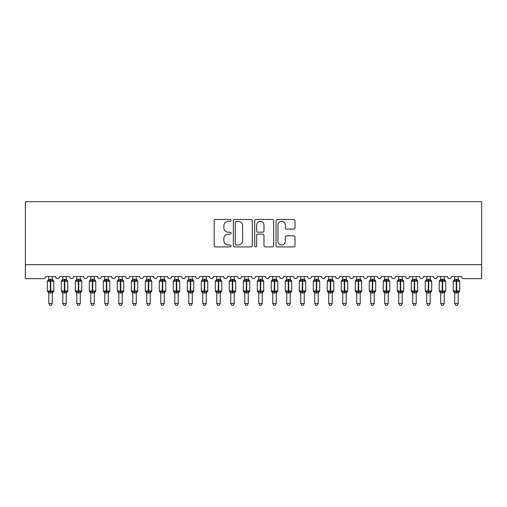 <?xml version="1.0" encoding="UTF-8"?>
<svg xmlns="http://www.w3.org/2000/svg" width="507" height="507" viewBox="0 0 507 507"><rect width="100%" height="100%" fill="white"/><g stroke="black" fill="none" stroke-linecap="round" stroke-linejoin="round"><path stroke-width="0.76" d="M231.103 220.393A0.963 0.963 0 0 0 230.146 219.43L215.545 219.43A1.375 1.375 0 0 0 214.169 220.805L214.169 245.534A1.375 1.375 0 0 0 215.545 246.909L230.146 246.909A0.963 0.963 0 0 0 231.103 245.946A0.963 0.963 0 0 0 230.146 244.982L228.258 244.982A4.398 4.398 0 0 1 223.86 240.591L223.86 238.524A4.398 4.398 0 0 1 228.258 234.133L230.146 234.133A0.963 0.963 0 0 0 231.103 233.169A0.963 0.963 0 0 0 230.146 232.206L228.258 232.206A4.398 4.398 0 0 1 223.86 227.814L223.86 225.748A4.398 4.398 0 0 1 228.258 221.356L230.146 221.356A0.963 0.963 0 0 0 231.103 220.393M293.654 229.12A1.375 1.375 0 0 0 295.023 227.744L295.023 220.805A1.375 1.375 0 0 0 293.654 219.43L277.443 219.43A1.375 1.375 0 0 0 276.068 220.805L276.068 245.534A1.375 1.375 0 0 0 277.443 246.909L293.654 246.909A1.375 1.375 0 0 0 295.023 245.534L295.023 237.156A1.375 1.375 0 0 0 293.654 235.78L286.715 235.78A1.375 1.375 0 0 0 285.34 237.156L285.34 241.307A3.676 3.676 0 0 1 281.664 244.982A3.676 3.676 0 0 1 277.988 241.307L277.988 225.032A3.676 3.676 0 0 1 281.664 221.356A3.676 3.676 0 0 1 285.34 225.032L285.34 227.744A1.375 1.375 0 0 0 286.715 229.12L293.654 229.12M481.65 264.66L481.65 201.678L25.35 201.678L25.35 278.66L43.406 278.66A2.098 2.098 0 0 0 45.503 276.562L55.586 276.562A2.098 2.098 0 0 0 57.544 278.654A2.098 2.098 0 0 0 59.503 276.562L69.579 276.562A2.098 2.098 0 0 0 71.538 278.654A2.098 2.098 0 0 0 73.502 276.562L83.579 276.562A2.098 2.098 0 0 0 85.537 278.654A2.098 2.098 0 0 0 87.496 276.562L97.572 276.562A2.098 2.098 0 0 0 99.537 278.654A2.098 2.098 0 0 0 101.495 276.562L111.572 276.562A2.098 2.098 0 0 0 113.53 278.654A2.098 2.098 0 0 0 115.488 276.562L125.565 276.562A2.098 2.098 0 0 0 127.53 278.654A2.098 2.098 0 0 0 129.488 276.562L139.564 276.562A2.098 2.098 0 0 0 141.523 278.654A2.098 2.098 0 0 0 143.481 276.562L153.564 276.562A2.098 2.098 0 0 0 155.522 278.654A2.098 2.098 0 0 0 157.481 276.562L167.557 276.562A2.098 2.098 0 0 0 169.515 278.654A2.098 2.098 0 0 0 171.48 276.562L181.557 276.562A2.098 2.098 0 0 0 183.515 278.654A2.098 2.098 0 0 0 185.473 276.562L195.55 276.562A2.098 2.098 0 0 0 197.515 278.654A2.098 2.098 0 0 0 199.473 276.562L209.549 276.562A2.098 2.098 0 0 0 211.508 278.654A2.098 2.098 0 0 0 213.466 276.562L223.549 276.562A2.098 2.098 0 0 0 225.507 278.654A2.098 2.098 0 0 0 227.466 276.562L237.542 276.562A2.098 2.098 0 0 0 239.5 278.654A2.098 2.098 0 0 0 241.465 276.562L251.542 276.562A2.098 2.098 0 0 0 253.5 278.654A2.098 2.098 0 0 0 255.458 276.562L265.535 276.562A2.098 2.098 0 0 0 267.5 278.654A2.098 2.098 0 0 0 269.458 276.562L279.534 276.562A2.098 2.098 0 0 0 281.493 278.654A2.098 2.098 0 0 0 283.451 276.562L293.534 276.562A2.098 2.098 0 0 0 295.492 278.654A2.098 2.098 0 0 0 297.451 276.562L307.527 276.562A2.098 2.098 0 0 0 309.485 278.654A2.098 2.098 0 0 0 311.45 276.562L321.527 276.562A2.098 2.098 0 0 0 323.485 278.654A2.098 2.098 0 0 0 325.443 276.562L335.52 276.562A2.098 2.098 0 0 0 337.485 278.654A2.098 2.098 0 0 0 339.443 276.562L349.519 276.562A2.098 2.098 0 0 0 351.478 278.654A2.098 2.098 0 0 0 353.436 276.562L363.519 276.562A2.098 2.098 0 0 0 365.477 278.654A2.098 2.098 0 0 0 367.436 276.562L377.512 276.562A2.098 2.098 0 0 0 379.47 278.654A2.098 2.098 0 0 0 381.435 276.562L391.512 276.562A2.098 2.098 0 0 0 393.47 278.654A2.098 2.098 0 0 0 395.428 276.562L405.505 276.562A2.098 2.098 0 0 0 407.463 278.654A2.098 2.098 0 0 0 409.428 276.562L419.504 276.562A2.098 2.098 0 0 0 421.463 278.654A2.098 2.098 0 0 0 423.421 276.562L433.498 276.562A2.098 2.098 0 0 0 435.462 278.654A2.098 2.098 0 0 0 437.421 276.562L447.497 276.562A2.098 2.098 0 0 0 449.456 278.654A2.098 2.098 0 0 0 451.414 276.562L461.497 276.562A2.098 2.098 0 0 0 463.594 278.66L481.65 278.66L481.65 264.66L25.35 264.66M252.296 220.805A1.375 1.375 0 0 0 250.927 219.43L234.709 219.43A1.375 1.375 0 0 0 233.34 220.805L233.34 245.534A1.375 1.375 0 0 0 234.709 246.909L250.927 246.909A1.375 1.375 0 0 0 252.296 245.534L252.296 220.805M256.073 219.43L272.291 219.43A1.375 1.375 0 0 1 273.66 220.805L273.66 245.534A1.375 1.375 0 0 1 272.291 246.909L265.351 246.909A1.375 1.375 0 0 1 263.976 245.534L263.976 235.508A1.375 1.375 0 0 0 262.601 234.133L258 234.133A1.375 1.375 0 0 0 256.624 235.508L256.624 245.946A0.963 0.963 0 0 1 255.661 246.909A0.963 0.963 0 0 1 254.704 245.946L254.704 220.805A1.375 1.375 0 0 1 256.073 219.43M236.224 221.356A0.963 0.963 0 0 0 235.261 222.313L235.261 244.025A0.963 0.963 0 0 0 236.224 244.982L238.214 244.982A4.398 4.398 0 0 0 242.612 240.591L242.612 225.748A4.398 4.398 0 0 0 238.214 221.356L236.224 221.356M263.976 225.095A3.676 3.676 0 0 0 260.3 221.42A3.676 3.676 0 0 0 256.624 225.095L256.624 230.831A1.375 1.375 0 0 0 258 232.206L262.601 232.206A1.375 1.375 0 0 0 263.976 230.831L263.976 225.095M48.792 303.503L52.297 303.503L51.245 305.322L49.844 305.322L48.792 303.503L48.792 292.881A1.54 1.47 180 0 0 47.988 291.601L48.285 291.151L50.332 291.639L50.332 291.012L50.757 291.012L50.757 280.586L52.804 281.074L53.305 280.555A0.697 0.697 0 0 1 53.761 281.214L47.322 281.214L47.322 291.012L50.332 291.012L50.332 280.586L48.285 281.074L47.988 280.625A1.54 1.47 0 0 0 48.792 279.332M52.297 303.503L52.297 292.818L50.332 293.027L50.332 291.639L50.757 291.639L50.757 291.012L53.761 291.012A0.697 0.697 0 0 1 53.305 291.671L52.297 293.116M52.297 292.894L52.297 292.881A1.54 1.47 180 0 1 53.102 291.601L52.804 291.151L50.757 291.639L50.757 293.027M50.332 293.027L48.792 292.881M48.792 276.562L48.792 279.408L52.297 279.332A1.54 1.47 0 0 0 53.102 280.625M52.297 276.562L52.297 279.344M48.792 279.408L48.285 281.074L48.792 279.408M52.804 281.074L52.297 279.408M52.297 292.818L52.804 291.151M48.792 292.818L48.285 291.151M62.792 303.503L66.29 303.503L65.238 305.322L63.844 305.322L62.792 303.503L62.792 292.881A1.54 1.47 180 0 0 61.981 291.601L62.285 291.151L64.332 291.639L64.332 291.012L64.75 291.012L64.75 280.586L66.797 281.074L67.304 280.555A0.697 0.697 0 0 1 67.761 281.214L61.322 281.214L61.322 291.012L64.332 291.012L64.332 280.586L62.285 281.074L61.981 280.625A1.54 1.47 0 0 0 62.792 279.332M66.29 303.503L66.29 292.818L64.332 293.027L64.332 291.639L64.75 291.639L64.75 291.012L67.761 291.012A0.697 0.697 0 0 1 67.304 291.671L66.29 293.116M66.29 292.894L66.29 292.881A1.54 1.47 180 0 1 67.101 291.601L66.797 291.151L64.75 291.639L64.75 293.027M64.332 293.027L62.792 292.881M62.792 276.562L62.792 279.408L66.29 279.332A1.54 1.47 0 0 0 67.101 280.625M66.29 276.562L66.29 279.344M62.792 279.408L62.285 281.074L62.792 279.408M66.797 281.074L66.29 279.408M66.29 292.818L66.797 291.151M62.792 292.818L62.285 291.151M76.791 303.503L80.29 303.503L79.238 305.322L77.837 305.322L76.791 303.503L76.791 292.881A1.54 1.47 180 0 0 75.98 291.601L76.278 291.151L78.332 291.639L78.332 291.012L78.75 291.012L78.75 280.586L80.797 281.074L81.297 280.555A0.697 0.697 0 0 1 81.76 281.214L75.321 281.214L75.321 291.012L78.332 291.012L78.332 280.586L76.278 281.074L75.98 280.625A1.54 1.47 0 0 0 76.791 279.332M80.29 303.503L80.29 292.818L78.332 293.027L78.332 291.639L78.75 291.639L78.75 291.012L81.76 291.012A0.697 0.697 0 0 1 81.297 291.671L80.29 293.116M80.29 292.894L80.29 292.881A1.54 1.47 180 0 1 81.095 291.601L80.797 291.151L78.75 291.639L78.75 293.027M78.332 293.027L76.791 292.881M76.791 276.562L76.785 279.408L80.29 279.332A1.54 1.47 0 0 0 81.095 280.625M80.29 276.562L80.29 279.344M76.785 279.408L76.278 281.074L76.785 279.408M80.797 281.074L80.29 279.408M80.29 292.818L80.797 291.151M76.785 292.818L76.278 291.151M90.785 303.503L94.283 303.503L93.237 305.322L91.837 305.322L90.785 303.503L90.785 292.881A1.54 1.47 180 0 0 89.98 291.601L90.278 291.151L92.325 291.639L92.325 291.012L92.743 291.012L92.743 280.586L94.79 281.074L95.297 280.555A0.697 0.697 0 0 1 95.753 281.214L89.314 281.214L89.314 291.012L92.325 291.012L92.325 280.586L90.278 281.074L89.98 280.625A1.54 1.47 0 0 0 90.785 279.332M94.283 303.503L94.283 292.818L92.325 293.027L92.325 291.639L92.743 291.639L92.743 291.012L95.753 291.012A0.697 0.697 0 0 1 95.297 291.671L94.283 293.116M94.283 292.894L94.283 292.881A1.54 1.47 180 0 1 95.094 291.601L94.79 291.151L92.743 291.639L92.743 293.027M92.325 293.027L90.785 292.881M90.785 276.562L90.785 279.408L94.283 279.332A1.54 1.47 0 0 0 95.094 280.625M94.283 276.562L94.283 279.344M90.785 279.408L90.278 281.074L90.785 279.408M94.79 281.074L94.283 279.408M94.283 292.818L94.79 291.151M90.785 292.818L90.278 291.151M104.784 303.503L108.283 303.503L107.23 305.322L105.836 305.322L104.784 303.503L104.784 292.881A1.54 1.47 180 0 0 103.973 291.601L104.277 291.151L106.324 291.639L106.324 291.012L106.743 291.012L106.743 280.586L108.79 281.074L109.29 280.555A0.697 0.697 0 0 1 109.753 281.214L103.314 281.214L103.314 291.012L106.324 291.012L106.324 280.586L104.277 281.074L103.973 280.625A1.54 1.47 0 0 0 104.784 279.332M108.283 303.503L108.283 292.818L106.324 293.027L106.324 291.639L106.743 291.639L106.743 291.012L109.753 291.012A0.697 0.697 0 0 1 109.29 291.671L108.283 293.116M108.283 292.894L108.283 292.881A1.54 1.47 180 0 1 109.087 291.601L108.79 291.151L106.743 291.639L106.743 293.027M106.324 293.027L104.784 292.881M104.784 276.562L104.784 279.408L108.283 279.332A1.54 1.47 0 0 0 109.087 280.625M108.283 276.562L108.283 279.344M104.784 279.408L104.277 281.074L104.784 279.408M108.79 281.074L108.283 279.408M108.283 292.818L108.79 291.151M104.784 292.818L104.277 291.151M118.777 303.503L122.276 303.503L121.23 305.322L119.829 305.322L118.777 303.503L118.777 292.881A1.54 1.47 180 0 0 117.973 291.601L118.27 291.151L120.317 291.639L120.317 291.012L120.742 291.012L120.742 280.586L122.789 281.074L123.29 280.555A0.697 0.697 0 0 1 123.746 281.214L117.307 281.214L117.307 291.012L120.317 291.012L120.317 280.586L118.27 281.074L117.973 280.625A1.54 1.47 0 0 0 118.777 279.332M122.276 303.503L122.282 292.818L120.317 293.027L120.317 291.639L120.742 291.639L120.742 291.012L123.746 291.012A0.697 0.697 0 0 1 123.29 291.671L122.276 293.116M122.276 292.894L122.276 292.881A1.54 1.47 180 0 1 123.087 291.601L122.789 291.151L120.742 291.639L120.742 293.027M120.317 293.027L118.777 292.881M118.777 276.562L118.777 279.408L122.276 279.332A1.54 1.47 0 0 0 123.087 280.625M122.276 276.562L122.276 279.344M118.777 279.408L118.27 281.074L118.777 279.408M122.789 281.074L122.282 279.408M122.282 292.818L122.789 291.151M118.777 292.818L118.27 291.151M132.777 303.503L136.275 303.503L135.223 305.322L133.829 305.322L132.777 303.503L132.777 292.881A1.54 1.47 180 0 0 131.966 291.601L132.27 291.151L134.317 291.639L134.317 291.012L134.735 291.012L134.735 280.586L136.782 281.074L137.283 280.555A0.697 0.697 0 0 1 137.746 281.214L131.307 281.214L131.307 291.012L134.317 291.012L134.317 280.586L132.27 281.074L131.966 280.625A1.54 1.47 0 0 0 132.777 279.332M136.275 303.503L136.275 292.818L134.317 293.027L134.317 291.639L134.735 291.639L134.735 291.012L137.746 291.012A0.697 0.697 0 0 1 137.283 291.671L136.275 293.116M136.275 292.894L136.275 292.881A1.54 1.47 180 0 1 137.086 291.601L136.782 291.151L134.735 291.639L134.735 293.027M134.317 293.027L132.777 292.881M132.777 276.562L132.777 279.408L136.275 279.332A1.54 1.47 0 0 0 137.086 280.625M136.275 276.562L136.275 279.344M132.777 279.408L132.27 281.074L132.777 279.408M136.782 281.074L136.275 279.408M136.275 292.818L136.782 291.151M132.777 292.818L132.27 291.151M146.776 303.503L150.275 303.503L149.223 305.322L147.822 305.322L146.776 303.503L146.776 292.881A1.54 1.47 180 0 0 145.965 291.601L146.263 291.151L148.31 291.639L148.31 291.012L148.735 291.012L148.735 280.586L150.782 281.074L151.282 280.555A0.697 0.697 0 0 1 151.745 281.214L145.306 281.214L145.306 291.012L148.31 291.012L148.31 280.586L146.263 281.074L145.965 280.625A1.54 1.47 0 0 0 146.776 279.332M150.275 303.503L150.275 292.818L148.31 293.027L148.31 291.639L148.735 291.639L148.735 291.012L151.745 291.012A0.697 0.697 0 0 1 151.282 291.671L150.275 293.116M150.275 292.894L150.275 292.881A1.54 1.47 180 0 1 151.08 291.601L150.782 291.151L148.735 291.639L148.735 293.027M148.31 293.027L146.776 292.881M146.776 276.562L146.77 279.408L150.275 279.332A1.54 1.47 0 0 0 151.08 280.625M150.275 276.562L150.275 279.344M146.77 279.408L146.263 281.074L146.77 279.408M150.782 281.074L150.275 279.408M150.275 292.818L150.782 291.151M146.77 292.818L146.263 291.151M160.77 303.503L164.268 303.503L163.216 305.322L161.822 305.322L160.77 303.503L160.77 292.881A1.54 1.47 180 0 0 159.965 291.601L160.263 291.151L162.31 291.639L162.31 291.012L162.728 291.012L162.728 280.586L164.775 281.074L165.282 280.555A0.697 0.697 0 0 1 165.738 281.214L159.299 281.214L159.299 291.012L162.31 291.012L162.31 280.586L160.263 281.074L159.965 280.625A1.54 1.47 0 0 0 160.77 279.332M164.268 303.503L164.268 292.818L162.31 293.027L162.31 291.639L162.728 291.639L162.728 291.012L165.738 291.012A0.697 0.697 0 0 1 165.282 291.671L164.268 293.116M164.268 292.894L164.268 292.881A1.54 1.47 180 0 1 165.079 291.601L164.775 291.151L162.728 291.639L162.728 293.027M162.31 293.027L160.77 292.881M160.77 276.562L160.77 279.408L164.268 279.332A1.54 1.47 0 0 0 165.079 280.625M164.268 276.562L164.268 279.344M160.77 279.408L160.263 281.074L160.77 279.408M164.775 281.074L164.268 279.408M164.268 292.818L164.775 291.151M160.77 292.818L160.263 291.151M174.769 303.503L178.268 303.503L177.216 305.322L175.815 305.322L174.769 303.503L174.769 292.881A1.54 1.47 180 0 0 173.958 291.601L174.262 291.151L176.309 291.639L176.309 291.012L176.728 291.012L176.728 280.586L178.775 281.074L179.275 280.555A0.697 0.697 0 0 1 179.738 281.214L173.299 281.214L173.299 291.012L176.309 291.012L176.309 280.586L174.262 281.074L173.958 280.625A1.54 1.47 0 0 0 174.769 279.332M178.268 303.503L178.268 292.818L176.309 293.027L176.309 291.639L176.728 291.639L176.728 291.012L179.738 291.012A0.697 0.697 0 0 1 179.275 291.671L178.268 293.116M178.268 292.894L178.268 292.881A1.54 1.47 180 0 1 179.072 291.601L178.775 291.151L176.728 291.639L176.728 293.027M176.309 293.027L174.769 292.881M174.769 276.562L174.769 279.408L178.268 279.332A1.54 1.47 0 0 0 179.072 280.625M178.268 276.562L178.268 279.344M174.769 279.408L174.262 281.074L174.769 279.408M178.775 281.074L178.268 279.408M178.268 292.818L178.775 291.151M174.769 292.818L174.262 291.151M188.762 303.503L192.261 303.503L191.215 305.322L189.814 305.322L188.762 303.503L188.762 292.881A1.54 1.47 180 0 0 187.958 291.601L188.255 291.151L190.302 291.639L190.302 291.012L190.721 291.012L190.721 280.586L192.774 281.074L193.275 280.555A0.697 0.697 0 0 1 193.731 281.214L187.292 281.214L187.292 291.012L190.302 291.012L190.302 280.586L188.255 281.074L187.958 280.625A1.54 1.47 0 0 0 188.762 279.332M192.261 303.503L192.267 292.818L190.302 293.027L190.302 291.639L190.721 291.639L190.721 291.012L193.731 291.012A0.697 0.697 0 0 1 193.275 291.671L192.261 293.116M192.261 292.894L192.261 292.881A1.54 1.47 180 0 1 193.072 291.601L192.774 291.151L190.721 291.639L190.721 293.027M190.302 293.027L188.762 292.881M188.762 276.562L188.762 279.408L192.261 279.332A1.54 1.47 0 0 0 193.072 280.625M192.261 276.562L192.261 279.344M188.762 279.408L188.255 281.074L188.762 279.408M192.774 281.074L192.267 279.408M192.267 292.818L192.774 291.151M188.762 292.818L188.255 291.151M202.762 303.503L206.26 303.503L205.208 305.322L203.814 305.322L202.762 303.503L202.762 292.881A1.54 1.47 180 0 0 201.951 291.601L202.255 291.151L204.302 291.639L204.302 291.012L204.72 291.012L204.72 280.586L206.767 281.074L207.268 280.555A0.697 0.697 0 0 1 207.731 281.214L201.292 281.214L201.292 291.012L204.302 291.012L204.302 280.586L202.255 281.074L201.951 280.625A1.54 1.47 0 0 0 202.762 279.332M206.26 303.503L206.26 292.818L204.302 293.027L204.302 291.639L204.72 291.639L204.72 291.012L207.731 291.012A0.697 0.697 0 0 1 207.268 291.671L206.26 293.116M206.26 292.894L206.26 292.881A1.54 1.47 180 0 1 207.071 291.601L206.767 291.151L204.72 291.639L204.72 293.027M204.302 293.027L202.762 292.881M202.762 276.562L202.762 279.408L206.26 279.332A1.54 1.47 0 0 0 207.071 280.625M206.26 276.562L206.26 279.344M202.762 279.408L202.255 281.074L202.762 279.408M206.767 281.074L206.26 279.408M206.26 292.818L206.767 291.151M202.762 292.818L202.255 291.151M216.755 303.503L220.26 303.503L219.208 305.322L217.807 305.322L216.755 303.503L216.755 292.881A1.54 1.47 180 0 0 215.95 291.601L216.248 291.151L218.295 291.639L218.295 291.012L218.72 291.012L218.72 280.586L220.767 281.074L221.267 280.555A0.697 0.697 0 0 1 221.73 281.214L215.291 281.214L215.291 291.012L218.295 291.012L218.295 280.586L216.248 281.074L215.95 280.625A1.54 1.47 0 0 0 216.755 279.332M220.26 303.503L220.26 292.818L218.295 293.027L218.295 291.639L218.72 291.639L218.72 291.012L221.73 291.012A0.697 0.697 0 0 1 221.267 291.671L220.26 293.116M220.26 292.894L220.26 292.881A1.54 1.47 180 0 1 221.065 291.601L220.767 291.151L218.72 291.639L218.72 293.027M218.295 293.027L216.755 292.881M216.755 276.562L216.755 279.408L220.26 279.332A1.54 1.47 0 0 0 221.065 280.625M220.26 276.562L220.26 279.344M216.755 279.408L216.248 281.074L216.755 279.408M220.767 281.074L220.26 279.408M220.26 292.818L220.767 291.151M216.755 292.818L216.248 291.151M230.755 303.503L234.253 303.503L233.201 305.322L231.807 305.322L230.755 303.503L230.755 292.881A1.54 1.47 180 0 0 229.944 291.601L230.248 291.151L232.295 291.639L232.295 291.012L232.713 291.012L232.713 280.586L234.76 281.074L235.267 280.555A0.697 0.697 0 0 1 235.723 281.214L229.284 281.214L229.284 291.012L232.295 291.012L232.295 280.586L230.248 281.074L229.944 280.625A1.54 1.47 0 0 0 230.755 279.332M234.253 303.503L234.253 292.818L232.295 293.027L232.295 291.639L232.713 291.639L232.713 291.012L235.723 291.012A0.697 0.697 0 0 1 235.267 291.671L234.253 293.116M234.253 292.894L234.253 292.881A1.54 1.47 180 0 1 235.064 291.601L234.76 291.151L232.713 291.639L232.713 293.027M232.295 293.027L230.755 292.881M230.755 276.562L230.755 279.408L234.253 279.332A1.54 1.47 0 0 0 235.064 280.625M234.253 276.562L234.253 279.344M230.755 279.408L230.248 281.074L230.755 279.408M234.76 281.074L234.253 279.408M234.253 292.818L234.76 291.151M230.755 292.818L230.248 291.151M244.754 303.503L248.253 303.503L247.201 305.322L245.8 305.322L244.754 303.503L244.754 292.881A1.54 1.47 180 0 0 243.943 291.601L244.247 291.151L246.294 291.639L246.294 291.012L246.713 291.012L246.713 280.586L248.76 281.074L249.26 280.555A0.697 0.697 0 0 1 249.723 281.214L243.284 281.214L243.284 291.012L246.294 291.012L246.294 280.586L244.247 281.074L243.943 280.625A1.54 1.47 0 0 0 244.754 279.332M248.253 303.503L248.253 292.818L246.294 293.027L246.294 291.639L246.713 291.639L246.713 291.012L249.723 291.012A0.697 0.697 0 0 1 249.26 291.671L248.253 293.116M248.253 292.894L248.253 292.881A1.54 1.47 180 0 1 249.057 291.601L248.76 291.151L246.713 291.639L246.713 293.027M246.294 293.027L244.754 292.881M244.754 276.562L244.748 279.408L248.253 279.332A1.54 1.47 0 0 0 249.057 280.625M248.253 276.562L248.253 279.344M244.748 279.408L244.247 281.074L244.748 279.408M248.76 281.074L248.253 279.408M248.253 292.818L248.76 291.151M244.748 292.818L244.247 291.151M258.747 303.503L262.246 303.503L261.2 305.322L259.799 305.322L258.747 303.503L258.747 292.881A1.54 1.47 180 0 0 257.943 291.601L258.24 291.151L260.287 291.639L260.287 291.012L260.706 291.012L260.706 280.586L262.753 281.074L263.26 280.555A0.697 0.697 0 0 1 263.716 281.214L257.277 281.214L257.277 291.012L260.287 291.012L260.287 280.586L258.24 281.074L257.943 280.625A1.54 1.47 0 0 0 258.747 279.332M262.246 303.503L262.252 292.818L260.287 293.027L260.287 291.639L260.706 291.639L260.706 291.012L263.716 291.012A0.697 0.697 0 0 1 263.26 291.671L262.246 293.116M262.246 292.894L262.246 292.881A1.54 1.47 180 0 1 263.057 291.601L262.753 291.151L260.706 291.639L260.706 293.027M260.287 293.027L258.747 292.881M258.747 276.562L258.747 279.408L262.246 279.332A1.54 1.47 0 0 0 263.057 280.625M262.246 276.562L262.246 279.344M258.747 279.408L258.24 281.074L258.747 279.408M262.753 281.074L262.252 279.408M262.252 292.818L262.753 291.151M258.747 292.818L258.24 291.151M272.747 303.503L276.245 303.503L275.193 305.322L273.799 305.322L272.747 303.503L272.747 292.881A1.54 1.47 180 0 0 271.936 291.601L272.24 291.151L274.287 291.639L274.287 291.012L274.705 291.012L274.705 280.586L276.752 281.074L277.253 280.555A0.697 0.697 0 0 1 277.716 281.214L271.277 281.214L271.277 291.012L274.287 291.012L274.287 280.586L272.24 281.074L271.936 280.625A1.54 1.47 0 0 0 272.747 279.332M276.245 303.503L276.245 292.818L274.287 293.027L274.287 291.639L274.705 291.639L274.705 291.012L277.716 291.012A0.697 0.697 0 0 1 277.253 291.671L276.245 293.116M276.245 292.894L276.245 292.881A1.54 1.47 180 0 1 277.056 291.601L276.752 291.151L274.705 291.639L274.705 293.027M274.287 293.027L272.747 292.881M272.747 276.562L272.747 279.408L276.245 279.332A1.54 1.47 0 0 0 277.056 280.625M276.245 276.562L276.245 279.344M272.747 279.408L272.24 281.074L272.747 279.408M276.752 281.074L276.245 279.408M276.245 292.818L276.752 291.151M272.747 292.818L272.24 291.151M286.74 303.503L290.245 303.503L289.193 305.322L287.792 305.322L286.74 303.503L286.74 292.881A1.54 1.47 180 0 0 285.935 291.601L286.233 291.151L288.28 291.639L288.28 291.012L288.705 291.012L288.705 280.586L290.752 281.074L291.252 280.555A0.697 0.697 0 0 1 291.709 281.214L285.27 281.214L285.27 291.012L288.28 291.012L288.28 280.586L286.233 281.074L285.935 280.625A1.54 1.47 0 0 0 286.74 279.332M290.245 303.503L290.245 292.818L288.28 293.027L288.28 291.639L288.705 291.639L288.705 291.012L291.709 291.012A0.697 0.697 0 0 1 291.252 291.671L290.245 293.116M290.245 292.894L290.245 292.881A1.54 1.47 180 0 1 291.05 291.601L290.752 291.151L288.705 291.639L288.705 293.027M288.28 293.027L286.74 292.881M286.74 276.562L286.74 279.408L290.245 279.332A1.54 1.47 0 0 0 291.05 280.625M290.245 276.562L290.245 279.344M286.74 279.408L286.233 281.074L286.74 279.408M290.752 281.074L290.245 279.408M290.245 292.818L290.752 291.151M286.74 292.818L286.233 291.151M300.74 303.503L304.238 303.503L303.186 305.322L301.792 305.322L300.74 303.503L300.74 292.881A1.54 1.47 180 0 0 299.929 291.601L300.233 291.151L302.28 291.639L302.28 291.012L302.698 291.012L302.698 280.586L304.745 281.074L305.252 280.555A0.697 0.697 0 0 1 305.708 281.214L299.269 281.214L299.269 291.012L302.28 291.012L302.28 280.586L300.233 281.074L299.929 280.625A1.54 1.47 0 0 0 300.74 279.332M304.238 303.503L304.238 292.818L302.28 293.027L302.28 291.639L302.698 291.639L302.698 291.012L305.708 291.012A0.697 0.697 0 0 1 305.252 291.671L304.238 293.116M304.238 292.894L304.238 292.881A1.54 1.47 180 0 1 305.049 291.601L304.745 291.151L302.698 291.639L302.698 293.027M302.28 293.027L300.74 292.881M300.74 276.562L300.74 279.408L304.238 279.332A1.54 1.47 0 0 0 305.049 280.625M304.238 276.562L304.238 279.344M300.74 279.408L300.233 281.074L300.74 279.408M304.745 281.074L304.238 279.408M304.238 292.818L304.745 291.151M300.74 292.818L300.233 291.151M314.739 303.503L318.238 303.503L317.186 305.322L315.785 305.322L314.739 303.503L314.739 292.881A1.54 1.47 180 0 0 313.928 291.601L314.226 291.151L316.279 291.639L316.279 291.012L316.698 291.012L316.698 280.586L318.745 281.074L319.245 280.555A0.697 0.697 0 0 1 319.708 281.214L313.269 281.214L313.269 291.012L316.279 291.012L316.279 280.586L314.226 281.074L313.928 280.625A1.54 1.47 0 0 0 314.739 279.332M318.238 303.503L318.238 292.818L316.279 293.027L316.279 291.639L316.698 291.639L316.698 291.012L319.708 291.012A0.697 0.697 0 0 1 319.245 291.671L318.238 293.116M318.238 292.894L318.238 292.881A1.54 1.47 180 0 1 319.042 291.601L318.745 291.151L316.698 291.639L316.698 293.027M316.279 293.027L314.739 292.881M314.739 276.562L314.733 279.408L318.238 279.332A1.54 1.47 0 0 0 319.042 280.625M318.238 276.562L318.238 279.344M314.733 279.408L314.226 281.074L314.733 279.408M318.745 281.074L318.238 279.408M318.238 292.818L318.745 291.151M314.733 292.818L314.226 291.151M328.732 303.503L332.231 303.503L331.185 305.322L329.784 305.322L328.732 303.503L328.732 292.881A1.54 1.47 180 0 0 327.928 291.601L328.225 291.151L330.272 291.639L330.272 291.012L330.691 291.012L330.691 280.586L332.738 281.074L333.245 280.555A0.697 0.697 0 0 1 333.701 281.214L327.262 281.214L327.262 291.012L330.272 291.012L330.272 280.586L328.225 281.074L327.928 280.625A1.54 1.47 0 0 0 328.732 279.332M332.231 303.503L332.231 292.818L330.272 293.027L330.272 291.639L330.691 291.639L330.691 291.012L333.701 291.012A0.697 0.697 0 0 1 333.245 291.671L332.231 293.116M332.231 292.894L332.231 292.881A1.54 1.47 180 0 1 333.042 291.601L332.738 291.151L330.691 291.639L330.691 293.027M330.272 293.027L328.732 292.881M328.732 276.562L328.732 279.408L332.231 279.332A1.54 1.47 0 0 0 333.042 280.625M332.231 276.562L332.231 279.344M328.732 279.408L328.225 281.074L328.732 279.408M332.738 281.074L332.231 279.408M332.231 292.818L332.738 291.151M328.732 292.818L328.225 291.151M342.732 303.503L346.23 303.503L345.178 305.322L343.784 305.322L342.732 303.503L342.732 292.881A1.54 1.47 180 0 0 341.921 291.601L342.225 291.151L344.272 291.639L344.272 291.012L344.69 291.012L344.69 280.586L346.737 281.074L347.238 280.555A0.697 0.697 0 0 1 347.701 281.214L341.262 281.214L341.262 291.012L344.272 291.012L344.272 280.586L342.225 281.074L341.921 280.625A1.54 1.47 0 0 0 342.732 279.332M346.23 303.503L346.23 292.818L344.272 293.027L344.272 291.639L344.69 291.639L344.69 291.012L347.701 291.012A0.697 0.697 0 0 1 347.238 291.671L346.23 293.116M346.23 292.894L346.23 292.881A1.54 1.47 180 0 1 347.035 291.601L346.737 291.151L344.69 291.639L344.69 293.027M344.272 293.027L342.732 292.881M342.732 276.562L342.732 279.408L346.23 279.332A1.54 1.47 0 0 0 347.035 280.625M346.23 276.562L346.23 279.344M342.732 279.408L342.225 281.074L342.732 279.408M346.737 281.074L346.23 279.408M346.23 292.818L346.737 291.151M342.732 292.818L342.225 291.151M356.725 303.503L360.224 303.503L359.178 305.322L357.777 305.322L356.725 303.503L356.725 292.881A1.54 1.47 180 0 0 355.92 291.601L356.218 291.151L358.265 291.639L358.265 291.012L358.69 291.012L358.69 280.586L360.737 281.074L361.238 280.555A0.697 0.697 0 0 1 361.694 281.214L355.255 281.214L355.255 291.012L358.265 291.012L358.265 280.586L356.218 281.074L355.92 280.625A1.54 1.47 0 0 0 356.725 279.332M360.224 303.503L360.23 292.818L358.265 293.027L358.265 291.639L358.69 291.639L358.69 291.012L361.694 291.012A0.697 0.697 0 0 1 361.238 291.671L360.224 293.116M360.224 292.894L360.224 292.881A1.54 1.47 180 0 1 361.035 291.601L360.737 291.151L358.69 291.639L358.69 293.027M358.265 293.027L356.725 292.881M356.725 276.562L356.725 279.408L360.224 279.332A1.54 1.47 0 0 0 361.035 280.625M360.224 276.562L360.224 279.344M356.725 279.408L356.218 281.074L356.725 279.408M360.737 281.074L360.23 279.408M360.23 292.818L360.737 291.151M356.725 292.818L356.218 291.151M370.725 303.503L374.223 303.503L373.171 305.322L371.777 305.322L370.725 303.503L370.725 292.881A1.54 1.47 180 0 0 369.914 291.601L370.218 291.151L372.265 291.639L372.265 291.012L372.683 291.012L372.683 280.586L374.73 281.074L375.237 280.555A0.697 0.697 0 0 1 375.693 281.214L369.254 281.214L369.254 291.012L372.265 291.012L372.265 280.586L370.218 281.074L369.914 280.625A1.54 1.47 0 0 0 370.725 279.332M374.223 303.503L374.223 292.818L372.265 293.027L372.265 291.639L372.683 291.639L372.683 291.012L375.693 291.012A0.697 0.697 0 0 1 375.237 291.671L374.223 293.116M374.223 292.894L374.223 292.881A1.54 1.47 180 0 1 375.034 291.601L374.73 291.151L372.683 291.639L372.683 293.027M372.265 293.027L370.725 292.881M370.725 276.562L370.725 279.408L374.223 279.332A1.54 1.47 0 0 0 375.034 280.625M374.223 276.562L374.223 279.344M370.725 279.408L370.218 281.074L370.725 279.408M374.73 281.074L374.223 279.408M374.223 292.818L374.73 291.151M370.725 292.818L370.218 291.151M384.724 303.503L388.223 303.503L387.171 305.322L385.77 305.322L384.724 303.503L384.724 292.881A1.54 1.47 180 0 0 383.913 291.601L384.211 291.151L386.258 291.639L386.258 291.012L386.683 291.012L386.683 280.586L388.73 281.074L389.23 280.555A0.697 0.697 0 0 1 389.693 281.214L383.254 281.214L383.254 291.012L386.258 291.012L386.258 280.586L384.211 281.074L383.913 280.625A1.54 1.47 0 0 0 384.724 279.332M388.223 303.503L388.223 292.818L386.258 293.027L386.258 291.639L386.683 291.639L386.683 291.012L389.693 291.012A0.697 0.697 0 0 1 389.23 291.671L388.223 293.116M388.223 292.894L388.223 292.881A1.54 1.47 180 0 1 389.027 291.601L388.73 291.151L386.683 291.639L386.683 293.027M386.258 293.027L384.724 292.881M384.724 276.562L384.718 279.408L388.223 279.332A1.54 1.47 0 0 0 389.027 280.625M388.223 276.562L388.223 279.344M384.718 279.408L384.211 281.074L384.718 279.408M388.73 281.074L388.223 279.408M388.223 292.818L388.73 291.151M384.718 292.818L384.211 291.151M398.717 303.503L402.216 303.503L401.164 305.322L399.769 305.322L398.717 303.503L398.717 292.881A1.54 1.47 180 0 0 397.913 291.601L398.21 291.151L400.257 291.639L400.257 291.012L400.676 291.012L400.676 280.586L402.723 281.074L403.23 280.555A0.697 0.697 0 0 1 403.686 281.214L397.247 281.214L397.247 291.012L400.257 291.012L400.257 280.586L398.21 281.074L397.913 280.625A1.54 1.47 0 0 0 398.717 279.332M402.216 303.503L402.216 292.818L400.257 293.027L400.257 291.639L400.676 291.639L400.676 291.012L403.686 291.012A0.697 0.697 0 0 1 403.23 291.671L402.216 293.116M402.216 292.894L402.216 292.881A1.54 1.47 180 0 1 403.027 291.601L402.723 291.151L400.676 291.639L400.676 293.027M400.257 293.027L398.717 292.881M398.717 276.562L398.717 279.408L402.216 279.332A1.54 1.47 0 0 0 403.027 280.625M402.216 276.562L402.216 279.344M398.717 279.408L398.21 281.074L398.717 279.408M402.723 281.074L402.216 279.408M402.216 292.818L402.723 291.151M398.717 292.818L398.21 291.151M412.717 303.503L416.215 303.503L415.163 305.322L413.763 305.322L412.717 303.503L412.717 292.881A1.54 1.47 180 0 0 411.906 291.601L412.21 291.151L414.257 291.639L414.257 291.012L414.675 291.012L414.675 280.586L416.722 281.074L417.223 280.555A0.697 0.697 0 0 1 417.686 281.214L411.247 281.214L411.247 291.012L414.257 291.012L414.257 280.586L412.21 281.074L411.906 280.625A1.54 1.47 0 0 0 412.717 279.332M416.215 303.503L416.215 292.818L414.257 293.027L414.257 291.639L414.675 291.639L414.675 291.012L417.686 291.012A0.697 0.697 0 0 1 417.223 291.671L416.215 293.116M416.215 292.894L416.215 292.881A1.54 1.47 180 0 1 417.02 291.601L416.722 291.151L414.675 291.639L414.675 293.027M414.257 293.027L412.717 292.881M412.717 276.562L412.717 279.408L416.215 279.332A1.54 1.47 0 0 0 417.02 280.625M416.215 276.562L416.215 279.344M412.717 279.408L412.21 281.074L412.717 279.408M416.722 281.074L416.215 279.408M416.215 292.818L416.722 291.151M412.717 292.818L412.21 291.151M426.71 303.503L430.209 303.503L429.163 305.322L427.762 305.322L426.71 303.503L426.71 292.881A1.54 1.47 180 0 0 425.905 291.601L426.203 291.151L428.25 291.639L428.25 291.012L428.668 291.012L428.668 280.586L430.722 281.074L431.223 280.555A0.697 0.697 0 0 1 431.679 281.214L425.24 281.214L425.24 291.012L428.25 291.012L428.25 280.586L426.203 281.074L425.905 280.625A1.54 1.47 0 0 0 426.71 279.332M430.209 303.503L430.215 292.818L428.25 293.027L428.25 291.639L428.668 291.639L428.668 291.012L431.679 291.012A0.697 0.697 0 0 1 431.223 291.671L430.209 293.116M430.209 292.894L430.209 292.881A1.54 1.47 180 0 1 431.02 291.601L430.722 291.151L428.668 291.639L428.668 293.027M428.25 293.027L426.71 292.881M426.71 276.562L426.71 279.408L430.209 279.332A1.54 1.47 0 0 0 431.02 280.625M430.209 276.562L430.209 279.344M426.71 279.408L426.203 281.074L426.71 279.408M430.722 281.074L430.215 279.408M430.215 292.818L430.722 291.151M426.71 292.818L426.203 291.151M440.71 303.503L444.208 303.503L443.156 305.322L441.762 305.322L440.71 303.503L440.71 292.881A1.54 1.47 180 0 0 439.899 291.601L440.203 291.151L442.25 291.639L442.25 291.012L442.668 291.012L442.668 280.586L444.715 281.074L445.216 280.555A0.697 0.697 0 0 1 445.678 281.214L439.239 281.214L439.239 291.012L442.25 291.012L442.25 280.586L440.203 281.074L439.899 280.625A1.54 1.47 0 0 0 440.71 279.332M444.208 303.503L444.208 292.818L442.25 293.027L442.25 291.639L442.668 291.639L442.668 291.012L445.678 291.012A0.697 0.697 0 0 1 445.216 291.671L444.208 293.116M444.208 292.894L444.208 292.881A1.54 1.47 180 0 1 445.019 291.601L444.715 291.151L442.668 291.639L442.668 293.027M442.25 293.027L440.71 292.881M440.71 276.562L440.71 279.408L444.208 279.332A1.54 1.47 0 0 0 445.019 280.625M444.208 276.562L444.208 279.344M440.71 279.408L440.203 281.074L440.71 279.408M444.715 281.074L444.208 279.408M444.208 292.818L444.715 291.151M440.71 292.818L440.203 291.151M454.703 303.503L458.208 303.503L457.156 305.322L455.755 305.322L454.703 303.503L454.703 292.881A1.54 1.47 180 0 0 453.898 291.601L454.196 291.151L456.243 291.639L456.243 291.012L456.668 291.012L456.668 280.586L458.715 281.074L459.215 280.555A0.697 0.697 0 0 1 459.678 281.214L453.239 281.214L453.239 291.012L456.243 291.012L456.243 280.586L454.196 281.074L453.898 280.625A1.54 1.47 0 0 0 454.703 279.332M458.208 303.503L458.208 292.818L456.243 293.027L456.243 291.639L456.668 291.639L456.668 291.012L459.678 291.012A0.697 0.697 0 0 1 459.215 291.671L458.208 293.116M458.208 292.894L458.208 292.881A1.54 1.47 180 0 1 459.012 291.601L458.715 291.151L456.668 291.639L456.668 293.027M456.243 293.027L454.703 292.881M454.703 276.562L454.703 279.408L458.208 279.332A1.54 1.47 0 0 0 459.012 280.625M458.208 276.562L458.208 279.344M454.703 279.408L454.196 281.074L454.703 279.408M458.715 281.074L458.208 279.408M458.208 292.818L458.715 291.151M454.703 292.818L454.196 291.151M50.757 279.199L50.757 280.586L50.332 280.586L50.332 279.199M64.75 279.199L64.75 280.586L64.332 280.586L64.332 279.199M78.75 279.199L78.75 280.586L78.332 280.586L78.332 279.199M92.743 279.199L92.743 280.586L92.325 280.586L92.325 279.199M106.743 279.199L106.743 280.586L106.324 280.586L106.324 279.199M120.742 279.199L120.742 280.586L120.317 280.586L120.317 279.199M134.735 279.199L134.735 280.586L134.317 280.586L134.317 279.199M148.735 279.199L148.735 280.586L148.31 280.586L148.31 279.199M162.728 279.199L162.728 280.586L162.31 280.586L162.31 279.199M176.728 279.199L176.728 280.586L176.309 280.586L176.309 279.199M190.721 279.199L190.721 280.586L190.302 280.586L190.302 279.199M204.72 279.199L204.72 280.586L204.302 280.586L204.302 279.199M218.72 279.199L218.72 280.586L218.295 280.586L218.295 279.199M232.713 279.199L232.713 280.586L232.295 280.586L232.295 279.199M246.713 279.199L246.713 280.586L246.294 280.586L246.294 279.199M260.706 279.199L260.706 280.586L260.287 280.586L260.287 279.199M274.705 279.199L274.705 280.586L274.287 280.586L274.287 279.199M288.705 279.199L288.705 280.586L288.28 280.586L288.28 279.199M302.698 279.199L302.698 280.586L302.28 280.586L302.28 279.199M316.698 279.199L316.698 280.586L316.279 280.586L316.279 279.199M330.691 279.199L330.691 280.586L330.272 280.586L330.272 279.199M344.69 279.199L344.69 280.586L344.272 280.586L344.272 279.199M358.69 279.199L358.69 280.586L358.265 280.586L358.265 279.199M372.683 279.199L372.683 280.586L372.265 280.586L372.265 279.199M386.683 279.199L386.683 280.586L386.258 280.586L386.258 279.199M400.676 279.199L400.676 280.586L400.257 280.586L400.257 279.199M414.675 279.199L414.675 280.586L414.257 280.586L414.257 279.199M428.668 279.199L428.668 280.586L428.25 280.586L428.25 279.199M442.668 279.199L442.668 280.586L442.25 280.586L442.25 279.199M456.668 279.199L456.668 280.586L456.243 280.586L456.243 279.199M53.761 291.012L53.761 281.214M48.792 293.116L47.322 291.012M48.792 279.11L47.322 281.214M53.305 280.555L52.297 279.11M67.761 291.012L67.761 281.214M62.792 293.116L61.322 291.012M62.792 279.11L61.322 281.214M67.304 280.555L66.29 279.11M81.76 291.012L81.76 281.214M76.791 293.116L75.321 291.012M76.791 279.11L75.321 281.214M81.297 280.555L80.29 279.11M95.753 291.012L95.753 281.214M90.785 293.116L89.314 291.012M90.785 279.11L89.314 281.214M95.297 280.555L94.283 279.11M109.753 291.012L109.753 281.214M104.784 293.116L103.314 291.012M104.784 279.11L103.314 281.214M109.29 280.555L108.283 279.11M123.746 291.012L123.746 281.214M118.777 293.116L117.307 291.012M118.777 279.11L117.307 281.214M123.29 280.555L122.276 279.11M137.746 291.012L137.746 281.214M132.777 293.116L131.307 291.012M132.777 279.11L131.307 281.214M137.283 280.555L136.275 279.11M151.745 291.012L151.745 281.214M146.776 293.116L145.306 291.012M146.776 279.11L145.306 281.214M151.282 280.555L150.275 279.11M165.738 291.012L165.738 281.214M160.77 293.116L159.299 291.012M160.77 279.11L159.299 281.214M165.282 280.555L164.268 279.11M179.738 291.012L179.738 281.214M174.769 293.116L173.299 291.012M174.769 279.11L173.299 281.214M179.275 280.555L178.268 279.11M193.731 291.012L193.731 281.214M188.762 293.116L187.292 291.012M188.762 279.11L187.292 281.214M193.275 280.555L192.261 279.11M207.731 291.012L207.731 281.214M202.762 293.116L201.292 291.012M202.762 279.11L201.292 281.214M207.268 280.555L206.26 279.11M221.73 291.012L221.73 281.214M216.755 293.116L215.291 291.012M216.755 279.11L215.291 281.214M221.267 280.555L220.26 279.11M235.723 291.012L235.723 281.214M230.755 293.116L229.284 291.012M230.755 279.11L229.284 281.214M235.267 280.555L234.253 279.11M249.723 291.012L249.723 281.214M244.754 293.116L243.284 291.012M244.754 279.11L243.284 281.214M249.26 280.555L248.253 279.11M263.716 291.012L263.716 281.214M258.747 293.116L257.277 291.012M258.747 279.11L257.277 281.214M263.26 280.555L262.246 279.11M277.716 291.012L277.716 281.214M272.747 293.116L271.277 291.012M272.747 279.11L271.277 281.214M277.253 280.555L276.245 279.11M291.709 291.012L291.709 281.214M286.74 293.116L285.27 291.012M286.74 279.11L285.27 281.214M291.252 280.555L290.245 279.11M305.708 291.012L305.708 281.214M300.74 293.116L299.269 291.012M300.74 279.11L299.269 281.214M305.252 280.555L304.238 279.11M319.708 291.012L319.708 281.214M314.739 293.116L313.269 291.012M314.739 279.11L313.269 281.214M319.245 280.555L318.238 279.11M333.701 291.012L333.701 281.214M328.732 293.116L327.262 291.012M328.732 279.11L327.262 281.214M333.245 280.555L332.231 279.11M347.701 291.012L347.701 281.214M342.732 293.116L341.262 291.012M342.732 279.11L341.262 281.214M347.238 280.555L346.23 279.11M361.694 291.012L361.694 281.214M356.725 293.116L355.255 291.012M356.725 279.11L355.255 281.214M361.238 280.555L360.224 279.11M375.693 291.012L375.693 281.214M370.725 293.116L369.254 291.012M370.725 279.11L369.254 281.214M375.237 280.555L374.223 279.11M389.693 291.012L389.693 281.214M384.724 293.116L383.254 291.012M384.724 279.11L383.254 281.214M389.23 280.555L388.223 279.11M403.686 291.012L403.686 281.214M398.717 293.116L397.247 291.012M398.717 279.11L397.247 281.214M403.23 280.555L402.216 279.11M417.686 291.012L417.686 281.214M412.717 293.116L411.247 291.012M412.717 279.11L411.247 281.214M417.223 280.555L416.215 279.11M431.679 291.012L431.679 281.214M426.71 293.116L425.24 291.012M426.71 279.11L425.24 281.214M431.223 280.555L430.209 279.11M445.678 291.012L445.678 281.214M440.71 293.116L439.239 291.012M440.71 279.11L439.239 281.214M445.216 280.555L444.208 279.11M459.678 291.012L459.678 281.214M454.703 293.116L453.239 291.012M454.703 279.11L453.239 281.214M459.215 280.555L458.208 279.11"/></g></svg>
